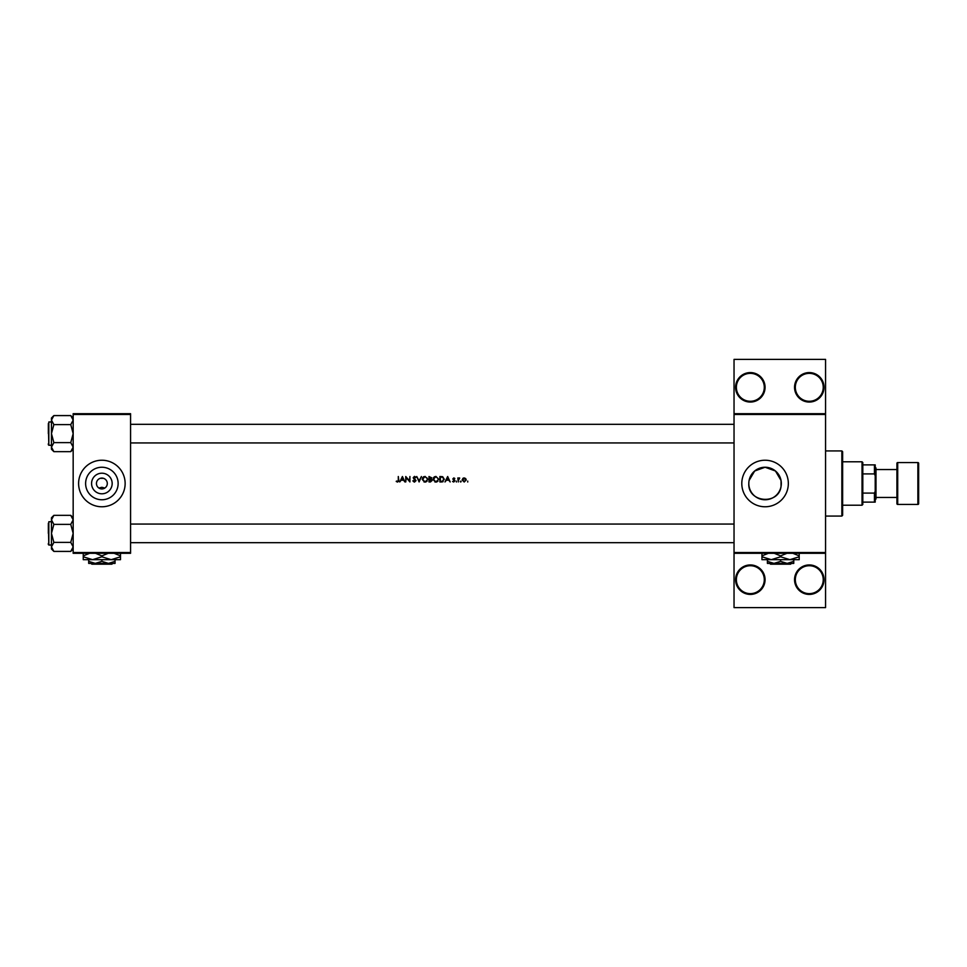 <?xml version="1.0" encoding="UTF-8"?>
<svg xmlns="http://www.w3.org/2000/svg" width="967" height="967" viewBox="0 0 967 967"><rect width="100%" height="100%" fill="white"/><g stroke="black" fill="none" stroke-linecap="round" stroke-linejoin="round"><path stroke-width="1.45" d="M765.066 579.68A14.735 14.735 0 0 1 750.332 594.415A14.735 14.735 0 0 1 735.597 579.68A14.735 14.735 0 0 1 750.332 564.946A14.735 14.735 0 0 1 765.066 579.68M736.37 579.68A13.961 13.961 0 0 0 750.332 593.641A13.961 13.961 0 0 0 764.293 579.68A13.961 13.961 0 0 0 750.332 565.719A13.961 13.961 0 0 0 736.37 579.68M824.017 579.68A14.735 14.735 0 0 1 809.282 594.415A14.735 14.735 0 0 1 794.548 579.68A14.735 14.735 0 0 1 809.282 564.946A14.735 14.735 0 0 1 824.017 579.68M795.321 579.68A13.961 13.961 0 0 0 809.282 593.641A13.961 13.961 0 0 0 823.243 579.68A13.961 13.961 0 0 0 809.282 565.719A13.961 13.961 0 0 0 795.321 579.68M765.066 387.32A14.735 14.735 0 0 1 750.332 402.054A14.735 14.735 0 0 1 735.597 387.32A14.735 14.735 0 0 1 750.332 372.585A14.735 14.735 0 0 1 765.066 387.32M736.37 387.32A13.961 13.961 0 0 0 750.332 401.281A13.961 13.961 0 0 0 764.293 387.32A13.961 13.961 0 0 0 750.332 373.359A13.961 13.961 0 0 0 736.37 387.32M824.017 387.32A14.735 14.735 0 0 1 809.282 402.054A14.735 14.735 0 0 1 794.548 387.32A14.735 14.735 0 0 1 809.282 372.585A14.735 14.735 0 0 1 824.017 387.32M795.321 387.32A13.961 13.961 0 0 0 809.282 401.281A13.961 13.961 0 0 0 823.243 387.32A13.961 13.961 0 0 0 809.282 373.359A13.961 13.961 0 0 0 795.321 387.32M98.888 488.033L101.873 487.295L104.859 488.033M112.172 483.5A10.299 10.299 0 0 1 101.873 493.799A10.299 10.299 0 0 1 91.575 483.5A10.299 10.299 0 0 1 101.873 473.201A10.299 10.299 0 0 1 112.172 483.5M96.446 483.5A5.427 5.427 0 0 0 101.873 488.927A5.427 5.427 0 0 0 107.301 483.5A5.427 5.427 0 0 0 101.873 478.073A5.427 5.427 0 0 0 96.446 483.5M85.616 483.5A16.258 16.258 0 0 0 101.873 499.758A16.258 16.258 0 0 0 118.131 483.5A16.258 16.258 0 0 0 101.873 467.242A16.258 16.258 0 0 0 85.616 483.5M78.605 483.5A23.268 23.268 0 0 0 101.873 506.768A23.268 23.268 0 0 0 125.142 483.5A23.268 23.268 0 0 0 101.873 460.232A23.268 23.268 0 0 0 78.605 483.5M748.809 483.5A16.258 16.258 0 0 0 765.066 499.758A16.258 16.258 0 0 0 781.324 483.5A16.258 16.258 0 0 0 765.066 467.242A16.258 16.258 0 0 0 748.809 483.5C747.757 502.671 778.616 505.378 781.046 486.498L781.046 480.502L775.474 471.002L765.078 467.242L754.671 471.002L749.087 480.49M741.798 483.5A23.268 23.268 0 0 0 765.066 506.768A23.268 23.268 0 0 0 788.335 483.5A23.268 23.268 0 0 0 765.066 460.232A23.268 23.268 0 0 0 741.798 483.5M402.405 476.513L399.758 481.953L401.124 480.212L403.577 480.212L404.919 481.953L402.405 476.513M414.227 482.062L412.849 480.901L414.505 482.086L416.052 480.623L413.683 477.625L415.979 477.299L414.541 476.38L413.199 477.65L415.568 480.611L414.505 481.53L412.849 480.901L414.505 481.53L415.568 480.611L413.199 477.65L414.541 476.38L415.979 477.299L414.541 476.38M424.997 476.38L422.18 479.257L425.045 482.086L427.885 479.233L424.997 476.38M435.851 476.38L433.035 479.257L435.899 482.086L438.74 479.233L435.851 476.38M460.703 481.119L460.703 482.013L461.162 481.566L460.256 481.566M467.738 481.119L467.738 482.013L467.738 481.119M457.814 477.976L458.31 481.953L458.394 479.257L459.7 478.049L457.814 477.976M454.828 478.472L453.813 477.916L452.81 478.955L454.405 480.889L452.592 481.481L453.728 482.013L454.889 480.877L453.293 478.931L454.828 478.472L453.813 477.916L454.828 478.472M398.295 476.513L398.295 480.128L397.546 481.53L396.216 481.457L397.522 482.086L398.791 480.188L398.295 476.513M447.661 476.513L445.013 481.953L446.367 480.212L448.833 480.212L450.163 481.953L447.661 476.513M456.388 481.119L456.388 482.013L456.388 481.119M463.761 477.952L462.129 479.97L464.184 482.013L466.239 479.97L465.695 478.568L464.184 477.916L465.695 478.568L466.239 479.97M439.864 481.953L441.544 481.953L444.312 479.306L442.681 476.719L439.864 476.513L439.864 481.953M428.997 476.513L428.997 481.953L430.472 481.953L432.201 480.406L431.161 479.016L431.79 477.867L428.997 476.513M416.753 476.513L419.11 481.953L421.407 476.513L419.086 480.792L416.753 476.513M405.753 481.953L406.237 477.686L409.923 481.953L409.923 476.513L409.44 480.792L405.753 476.513L405.753 481.953M825.564 414.468L734.038 414.468L734.038 413.695L825.564 413.695L825.564 553.305L734.038 553.305L734.038 552.532L825.564 552.532M100.314 478.302L103.421 478.302A5.427 5.427 0 0 0 100.314 478.302M130.569 553.305L73.166 553.305L73.166 552.532L130.569 552.532L130.569 553.305M130.569 414.468L73.166 414.468L73.166 413.695L130.569 413.695L130.569 552.532M73.166 414.468L73.166 552.532M734.038 414.468L734.038 552.532M825.564 553.305L825.564 607.602L734.038 607.602L734.038 553.305M734.038 413.695L734.038 359.398L825.564 359.398L825.564 413.695M398.767 480.841L398.609 481.481M396.216 481.457L397.522 482.086L396.216 481.457L397.546 481.53L398.295 480.128M396.494 481.046L397.195 481.457M446.633 479.656L447.612 477.577L448.567 479.656L446.633 479.656L448.567 479.656M453.813 478.399L453.293 478.931L454.49 478.822L453.813 478.399L453.426 479.294L454.708 480.261L453.994 479.705M454.889 480.877L453.728 482.013L452.592 481.481L454.405 480.889L453.668 480.103L454.272 480.514M453.728 482.013L452.592 481.481M458.31 478.568L459.277 477.916M459.434 478.472L458.31 480.611L459.18 478.399M462.129 479.97L462.988 478.278M465.719 480.285L464.184 481.53L465.756 479.983L464.184 478.399L465.756 479.983L464.184 478.399L462.649 480.285M463.882 481.506L464.498 481.506M464.184 481.53L462.625 479.983L464.184 478.399L462.734 479.378M443.128 481.626L442.1 481.917M442.717 477.347L443.829 479.306L442.523 481.252L440.348 481.397L440.348 477.082L442.004 477.142M442.39 477.227L440.722 477.082L442.39 477.227M440.348 481.397L442.523 481.252L443.805 478.967M433.361 477.903L434.534 476.707M437.918 481.252L436.455 482.037M435.899 482.086L434.799 481.88M436.335 476.985L438.22 478.774M438.22 479.692L436.335 481.493M435.428 481.493L433.518 479.257L433.917 480.539M433.929 477.94L433.518 479.257L435.464 476.973M431.79 477.867L431.161 479.016M429.481 478.822L431.294 477.879L429.481 478.822L429.481 477.082L431.27 477.674M429.819 478.822L431.294 477.879L430.146 477.082L431.294 477.879L430.146 477.082L431.294 477.879L430.146 477.082L431.294 477.879L430.194 478.798M429.481 481.397L431.717 480.406L430.823 479.439L431.717 480.406L429.481 481.397L429.481 479.378L430.823 479.439L429.807 479.378M430.581 481.373L431.717 480.406L430.823 479.439M422.494 477.903L423.667 476.707M427.063 481.252L425.601 482.037M425.045 482.086L423.933 481.88M425.48 476.985L427.354 478.774M427.305 478.568L426.906 477.819M427.354 479.692L425.48 481.493M427.003 480.526L427.317 479.862M424.561 481.493L422.664 479.257L423.062 480.539M423.075 477.94L422.664 479.257L424.561 476.985M414.505 482.086L412.849 480.901M413.308 480.623L414.505 481.53M415.544 480.804L413.501 478.472M415.544 477.638L414.48 476.936L415.544 477.638L414.48 476.936L413.683 477.625L416.052 480.623M413.683 477.625L414.77 478.87M401.39 479.656L402.369 477.577L403.324 479.656L401.39 479.656L403.324 479.656M841.858 516.076L841.858 450.924L842.632 451.698L842.632 515.302L841.858 516.076L825.564 516.076M841.858 450.924L825.564 450.924M781.046 480.502L781.046 486.498M48.35 533.373L48.35 524.839M51.456 521.745L48.821 521.745L48.821 545.013L48.35 523.292M73.166 519.859L70.76 524.368L53.862 524.368L51.456 519.859L53.862 515.351L70.76 515.351L73.166 519.859M48.35 544.542L48.35 543.454M48.35 433.627L48.35 425.093M51.456 421.987L48.821 421.987L48.821 445.255L48.35 423.546M73.166 420.101L70.76 424.61L53.862 424.61L51.456 420.101L53.862 415.592L70.76 415.592L73.166 420.101M53.862 415.592L51.456 418.01L51.456 449.232L53.862 451.649L51.456 447.141L53.862 442.632L51.456 433.627L53.862 424.61M48.35 444.796L48.35 443.708M73.166 418.01L70.76 415.592M48.821 445.255L51.456 445.255M70.76 424.61L73.166 433.627L70.76 442.632L73.166 447.141L70.76 451.649L53.862 451.649M70.76 442.632L53.862 442.632M72.501 449.45L73.117 447.769M52.121 417.804L51.505 419.485M73.166 517.768L70.76 515.351M51.505 547.515L51.456 548.99L53.862 551.408L51.456 546.899L53.862 542.39L51.456 533.373L53.862 524.368M48.821 545.013L51.456 545.013M70.76 524.368L73.166 533.373L70.76 542.39L73.166 546.899L70.76 551.408L53.862 551.408M70.76 542.39L53.862 542.39M72.501 549.196L73.117 547.515M52.121 517.55L51.505 519.231M53.862 515.351L51.456 517.768L51.456 546.899M862.032 505.221L862.032 461.779L862.806 462.552L862.806 504.448L862.032 505.221L842.632 505.221M862.032 461.779L842.632 461.779M875.208 502.115L874.434 502.115L874.434 493.097L875.208 491.26L875.208 502.115M862.806 502.115L874.434 502.115M862.806 464.885L875.208 464.885L875.208 491.26M862.806 493.097L874.434 493.097M875.208 475.74L874.434 473.903L874.434 464.885M862.806 473.903L874.434 473.903M917.876 504.448A0.774 0.774 0 0 0 918.65 503.662L918.65 463.338A0.774 0.774 0 0 0 917.876 462.552L897.702 462.552L897.702 504.448L917.876 504.448L917.876 462.552M897.702 504.448A0.774 0.774 0 0 1 896.929 503.662L896.929 463.338A0.774 0.774 0 0 1 897.702 462.552M875.208 467.206L875.993 467.992L875.993 499.008L875.208 499.794M875.993 497.461L896.929 497.461M875.993 469.539L896.929 469.539M91.043 563.398L91.817 564.172L91.043 563.398L95.274 563.398L88.686 561.356L88.686 559.675M112.704 563.398L111.93 564.172L112.704 563.398L108.461 563.398L101.873 561.356L101.873 559.675M108.461 563.398L115.061 563.398L115.061 561.356L108.461 563.398L88.686 563.398L88.686 561.356M115.061 561.356L115.061 559.675M101.873 561.356L95.274 563.398M95.515 553.305L101.873 555.88L101.873 556.787L111.181 559.675L120.488 556.787L120.488 559.675L83.259 559.675L83.259 555.88L89.605 553.305M101.873 555.88L108.219 553.305M120.488 556.787L120.488 553.003M114.13 553.305L120.488 555.88M101.873 556.787L92.566 559.675L83.259 556.787M83.259 553.003L83.259 555.88M111.93 564.172L91.817 564.172M769.744 563.398L770.53 564.172L769.744 563.398M791.417 563.398L790.631 564.172L791.417 563.398L787.174 563.398L780.587 561.356L780.587 559.675M787.174 563.398L793.762 563.398L793.762 561.356L787.174 563.398L773.987 563.398L767.399 561.356L767.399 559.675M793.762 561.356L793.762 559.675M780.587 561.356L773.987 563.398L767.399 563.398L767.399 561.356M774.229 553.305L780.587 555.88L780.587 556.787L789.894 559.675L799.201 556.787L799.201 559.675L761.96 559.675L761.96 555.88L768.318 553.305M780.587 555.88L786.933 553.305M799.201 556.787L799.201 553.003M792.843 553.305L799.201 555.88M780.587 556.787L771.267 559.675L761.96 556.787M761.96 553.003L761.96 555.88M790.631 564.172L770.53 564.172M130.569 524.066L734.038 524.066M130.569 542.68L734.038 542.68M734.038 442.934L130.569 442.934M734.038 424.32L130.569 424.32M73.166 449.232L70.76 451.649M73.166 548.99L70.76 551.408"/></g></svg>
